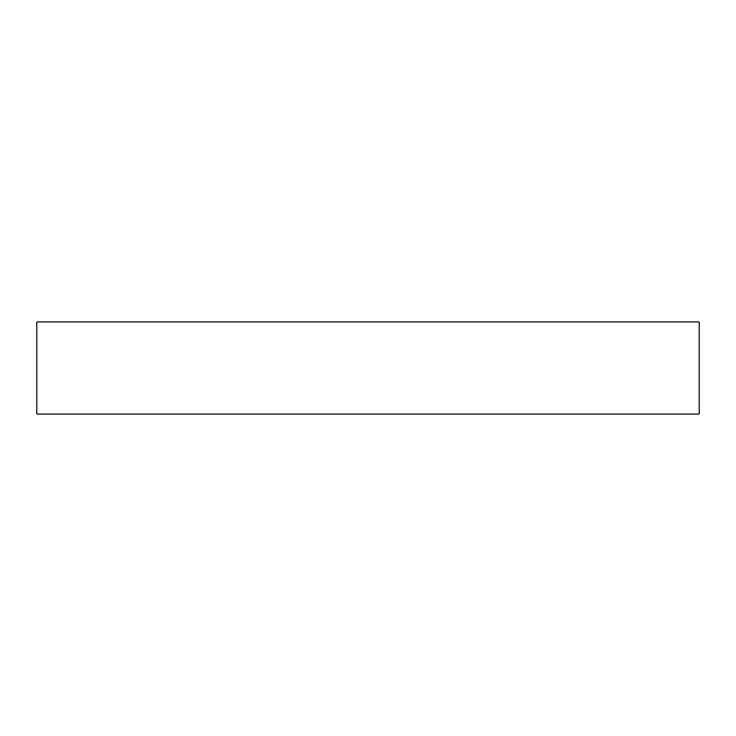 <?xml version="1.0" encoding="UTF-8"?>
<svg xmlns="http://www.w3.org/2000/svg" width="736" height="736" viewBox="0 0 736 736"><rect width="100%" height="100%" fill="white"/><g stroke="black" fill="none" stroke-linecap="round" stroke-linejoin="round"><path stroke-width="1.1" d="M699.2 321.917L36.8 321.917L36.8 414.083L699.2 414.083L699.2 321.917"/></g></svg>

